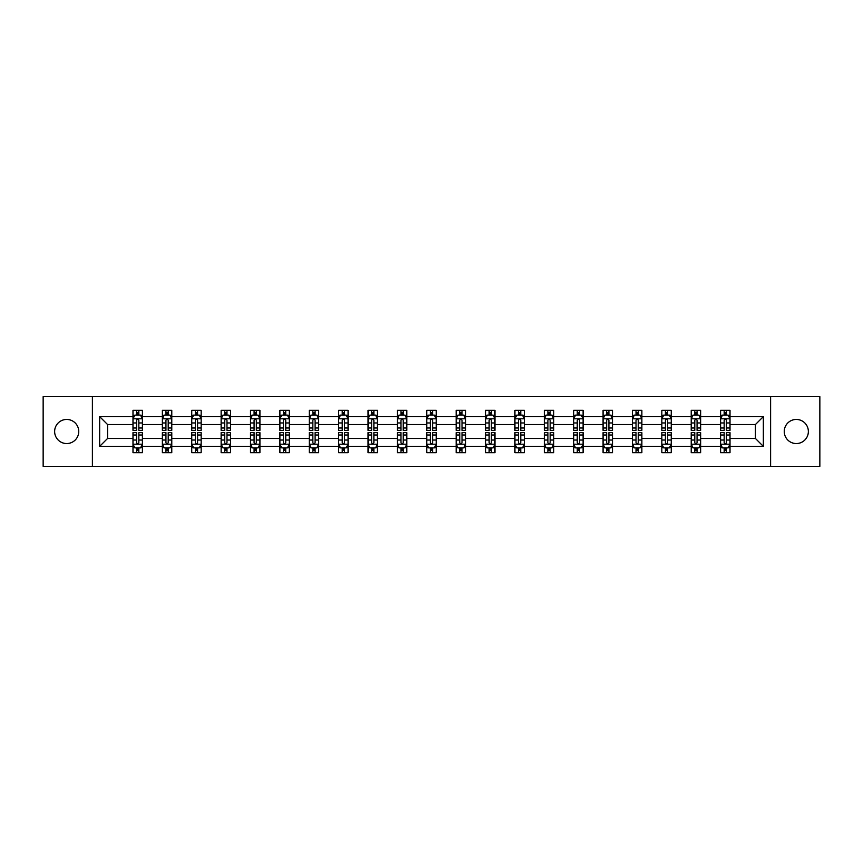 <?xml version="1.0" encoding="UTF-8"?>
<svg xmlns="http://www.w3.org/2000/svg" width="863" height="863" viewBox="0 0 863 863"><rect width="100%" height="100%" fill="white"/><g stroke="black" fill="none" stroke-linecap="round" stroke-linejoin="round"><path stroke-width="1.29" d="M796.312 419.45A12.05 12.05 0 0 0 784.251 431.5A12.05 12.05 0 0 0 796.312 443.55A12.05 12.05 0 0 0 808.361 431.5A12.05 12.05 0 0 0 796.312 419.45M66.688 419.45A12.05 12.05 0 0 0 54.639 431.5A12.05 12.05 0 0 0 66.688 443.55A12.05 12.05 0 0 0 78.749 431.5A12.05 12.05 0 0 0 66.688 419.45M770.605 396.656L43.15 396.656L43.15 466.344L819.85 466.344L819.85 396.656L770.605 396.656L770.605 466.344M730.012 446.376L730.012 438.469L755.438 438.469L763.345 446.376L730.012 446.376L730.012 452.687L726.43 452.687L726.43 447.886M92.395 466.344L92.395 396.656M720.594 446.376L700.637 446.376L700.637 438.469L720.594 438.469L720.594 452.687L730.012 452.687L730.012 447.66L728.243 447.66M700.637 446.376L700.637 452.687L697.056 452.687L697.056 447.886M691.22 446.376L671.252 446.376L671.252 438.469L691.22 438.469L691.22 452.687L700.637 452.687L700.637 447.66L698.857 447.66M671.252 446.376L671.252 452.687L667.671 452.687L667.671 447.886M661.835 446.376L641.867 446.376L641.867 438.469L661.835 438.469L661.835 452.687L671.252 452.687L671.252 447.66L669.483 447.66M641.867 446.376L641.867 452.687L638.296 452.687L638.296 447.886M632.46 446.376L612.493 446.376L612.493 438.469L632.46 438.469L632.46 452.687L641.867 452.687L641.867 447.66L640.098 447.66M612.493 446.376L612.493 452.687L608.911 452.687L608.911 447.886M603.075 446.376L583.108 446.376L583.108 438.469L603.075 438.469L603.075 452.687L612.493 452.687L612.493 447.66L610.724 447.66M583.108 446.376L583.108 452.687L579.537 452.687L579.537 447.886M573.69 446.376L553.733 446.376L553.733 438.469L573.69 438.469L573.69 452.687L583.108 452.687L583.108 447.66L581.338 447.66M553.733 446.376L553.733 452.687L550.152 452.687L550.152 447.886M544.316 446.376L524.348 446.376L524.348 438.469L544.316 438.469L544.316 452.687L553.733 452.687L553.733 447.66L551.964 447.66M524.348 446.376L524.348 452.687L520.767 452.687L520.767 447.886M514.931 446.376L494.974 446.376L494.974 438.469L514.931 438.469L514.931 452.687L524.348 452.687L524.348 447.66L522.579 447.66M494.974 446.376L494.974 452.687L491.392 452.687L491.392 447.886M485.556 446.376L465.589 446.376L465.589 438.469L485.556 438.469L485.556 452.687L494.974 452.687L494.974 447.66L493.194 447.66M465.589 446.376L465.589 452.687L462.007 452.687L462.007 447.886M456.171 446.376L436.203 446.376L436.203 438.469L456.171 438.469L456.171 452.687L465.589 452.687L465.589 447.66L463.819 447.66M436.203 446.376L436.203 452.687L432.633 452.687L432.633 447.886M426.797 446.376L406.829 446.376L406.829 438.469L426.797 438.469L426.797 452.687L436.203 452.687L436.203 447.66L434.434 447.66M406.829 446.376L406.829 452.687L403.248 452.687L403.248 447.886M397.411 446.376L377.444 446.376L377.444 438.469L397.411 438.469L397.411 452.687L406.829 452.687L406.829 447.66L405.06 447.66M377.444 446.376L377.444 452.687L373.873 452.687L373.873 447.886M368.026 446.376L348.069 446.376L348.069 438.469L368.026 438.469L368.026 452.687L377.444 452.687L377.444 447.66L375.675 447.66M348.069 446.376L348.069 452.687L344.488 452.687L344.488 447.886M338.652 446.376L318.684 446.376L318.684 438.469L338.652 438.469L338.652 452.687L348.069 452.687L348.069 447.66L346.3 447.66M318.684 446.376L318.684 452.687L315.103 452.687L315.103 447.886M309.267 446.376L289.31 446.376L289.31 438.469L309.267 438.469L309.267 452.687L318.684 452.687L318.684 447.66L316.915 447.66M289.31 446.376L289.31 452.687L285.729 452.687L285.729 447.886M279.892 446.376L259.925 446.376L259.925 438.469L279.892 438.469L279.892 452.687L289.31 452.687L289.31 447.66L287.541 447.66M259.925 446.376L259.925 452.687L256.343 452.687L256.343 447.886M250.507 446.376L230.54 446.376L230.54 438.469L250.507 438.469L250.507 452.687L259.925 452.687L259.925 447.66L258.156 447.66M230.54 446.376L230.54 452.687L226.969 452.687L226.969 447.886M221.133 446.376L201.165 446.376L201.165 438.469L221.133 438.469L221.133 452.687L230.54 452.687L230.54 447.66L228.771 447.66M201.165 446.376L201.165 452.687L197.584 452.687L197.584 447.886M191.748 446.376L171.78 446.376L171.78 438.469L191.748 438.469L191.748 452.687L201.165 452.687L201.165 447.66L199.396 447.66M171.78 446.376L171.78 452.687L168.209 452.687L168.209 447.886M162.363 446.376L142.406 446.376L142.406 438.469L162.363 438.469L162.363 452.687L171.78 452.687L171.78 447.66L170.011 447.66M142.406 446.376L142.406 452.687L138.824 452.687L138.824 447.886M132.988 446.376L99.655 446.376L99.655 416.624L132.988 416.624L132.988 424.531L107.562 424.531L107.562 438.469L132.988 438.469L132.988 452.687L142.406 452.687L142.406 447.66L140.637 447.66M134.757 415.34L132.988 415.34L132.988 410.313L132.988 416.624M136.57 415.114L136.57 410.313L132.988 410.313L142.406 410.313L142.406 416.624L162.363 416.624L162.363 410.313L171.78 410.313L171.78 416.624L191.748 416.624L191.748 410.313L201.165 410.313L201.165 416.624L221.133 416.624L221.133 410.313L230.54 410.313L230.54 416.624L250.507 416.624L250.507 410.313L259.925 410.313L259.925 416.624L279.892 416.624L279.892 410.313L289.31 410.313L289.31 416.624L309.267 416.624L309.267 410.313L318.684 410.313L318.684 416.624L338.652 416.624L338.652 410.313L348.069 410.313L348.069 416.624L368.026 416.624L368.026 410.313L377.444 410.313L377.444 416.624L397.411 416.624L397.411 410.313L406.829 410.313L406.829 416.624L426.797 416.624L426.797 410.313L436.203 410.313L436.203 416.624L456.171 416.624L456.171 410.313L465.589 410.313L465.589 416.624L485.556 416.624L485.556 410.313L494.974 410.313L494.974 416.624L514.931 416.624L514.931 410.313L524.348 410.313L524.348 416.624L544.316 416.624L544.316 410.313L553.733 410.313L553.733 416.624L573.69 416.624L573.69 410.313L583.108 410.313L583.108 416.624L603.075 416.624L603.075 410.313L612.493 410.313L612.493 416.624L632.46 416.624L632.46 410.313L641.867 410.313L641.867 416.624L661.835 416.624L661.835 410.313L671.252 410.313L671.252 416.624L691.22 416.624L691.22 410.313L700.637 410.313L700.637 416.624L720.594 416.624L720.594 410.313L730.012 410.313L730.012 416.624L763.345 416.624L763.345 446.376M720.594 416.624L720.594 424.531L700.637 424.531L700.637 416.624M691.22 416.624L691.22 424.531L671.252 424.531L671.252 416.624M661.835 416.624L661.835 424.531L641.867 424.531L641.867 416.624M632.46 416.624L632.46 424.531L612.493 424.531L612.493 416.624M603.075 416.624L603.075 424.531L583.108 424.531L583.108 416.624M573.69 416.624L573.69 424.531L553.733 424.531L553.733 416.624M544.316 416.624L544.316 424.531L524.348 424.531L524.348 416.624M514.931 416.624L514.931 424.531L494.974 424.531L494.974 416.624M485.556 416.624L485.556 424.531L465.589 424.531L465.589 416.624M456.171 416.624L456.171 424.531L436.203 424.531L436.203 416.624M426.797 416.624L426.797 424.531L406.829 424.531L406.829 416.624M397.411 416.624L397.411 424.531L377.444 424.531L377.444 416.624M368.026 416.624L368.026 424.531L348.069 424.531L348.069 416.624M338.652 416.624L338.652 424.531L318.684 424.531L318.684 416.624M309.267 416.624L309.267 424.531L289.31 424.531L289.31 416.624M279.892 416.624L279.892 424.531L259.925 424.531L259.925 416.624M250.507 416.624L250.507 424.531L230.54 424.531L230.54 416.624M221.133 416.624L221.133 424.531L201.165 424.531L201.165 416.624M191.748 416.624L191.748 424.531L171.78 424.531L171.78 416.624M162.363 416.624L162.363 424.531L142.406 424.531L142.406 416.624M99.655 416.624L107.562 424.531M755.438 438.469L755.438 424.531L730.012 424.531L730.012 416.624M724.176 415.017L726.43 415.017M694.791 415.017L697.056 415.017M665.416 415.017L667.671 415.017M636.031 415.017L638.296 415.017M606.657 415.017L608.911 415.017M577.271 415.017L579.537 415.017M547.897 415.017L550.152 415.017M518.512 415.017L520.767 415.017M489.127 415.017L491.392 415.017M459.752 415.017L462.007 415.017M430.367 415.017L432.633 415.017M400.993 415.017L403.248 415.017M371.608 415.017L373.873 415.017M342.233 415.017L344.488 415.017M312.848 415.017L315.103 415.017M283.463 415.017L285.729 415.017M254.089 415.017L256.343 415.017M224.704 415.017L226.969 415.017M195.329 415.017L197.584 415.017M165.944 415.017L168.209 415.017M136.57 415.017L138.824 415.017M136.57 447.983L138.824 447.983M165.944 447.983L168.209 447.983M195.329 447.983L197.584 447.983M224.704 447.983L226.969 447.983M254.089 447.983L256.343 447.983M283.463 447.983L285.729 447.983M312.848 447.983L315.103 447.983M342.233 447.983L344.488 447.983M371.608 447.983L373.873 447.983M400.993 447.983L403.248 447.983M430.367 447.983L432.633 447.983M459.752 447.983L462.007 447.983M489.127 447.983L491.392 447.983M518.512 447.983L520.767 447.983M547.897 447.983L550.152 447.983M577.271 447.983L579.537 447.983M606.657 447.983L608.911 447.983M636.031 447.983L638.296 447.983M665.416 447.983L667.671 447.983M694.791 447.983L697.056 447.983M724.176 447.983L726.43 447.983M107.562 438.469L99.655 446.376M763.345 416.624L755.438 424.531M138.824 412.762L136.57 412.762M132.988 428.005L132.988 430.367L136.57 430.367L136.57 428.005L132.988 428.005L132.988 424.531M142.406 424.531L142.406 430.367L138.824 430.367L138.824 420.292C138.069 418.846 137.314 418.846 136.57 420.292L136.57 428.005M140.637 415.34L142.406 415.34L142.406 410.313L138.824 410.313L138.824 415.114M142.406 418.879L140.518 415.114L134.865 415.114L132.988 418.879M136.57 450.238L138.824 450.238M142.406 434.995L142.406 432.633L138.824 432.633L138.824 434.995L142.406 434.995L142.406 438.469M132.988 438.469L132.988 432.633L136.57 432.633L136.57 442.708C137.314 444.154 138.069 444.154 138.824 442.708L138.824 434.995M134.757 447.66L132.988 447.66L132.988 452.687L136.57 452.687L136.57 447.886M132.988 444.121L134.865 447.886L140.518 447.886L142.406 444.121M168.209 412.762L165.944 412.762M164.143 415.34L162.363 415.34L162.363 410.313L165.944 410.313L165.944 415.114M162.363 428.005L162.363 430.367L165.944 430.367L165.944 428.005L162.363 428.005L162.363 424.531M171.78 424.531L171.78 430.367L168.209 430.367L168.209 420.292C167.454 418.846 166.699 418.846 165.944 420.292L165.944 428.005M170.011 415.34L171.78 415.34L171.78 410.313L168.209 410.313L168.209 415.114M171.78 418.879L169.903 415.114L164.25 415.114L162.363 418.879M197.584 412.762L195.329 412.762M193.517 415.34L191.748 415.34L191.748 410.313L195.329 410.313L195.329 415.114M191.748 428.005L191.748 430.367L195.329 430.367L195.329 428.005L191.748 428.005L191.748 424.531M201.165 424.531L201.165 430.367L197.584 430.367L197.584 420.292C196.829 418.846 196.084 418.846 195.329 420.292L195.329 428.005M199.396 415.34L201.165 415.34L201.165 410.313L197.584 410.313L197.584 415.114M201.165 418.879L199.277 415.114L193.636 415.114L191.748 418.879M165.944 450.238L168.209 450.238M171.78 434.995L171.78 432.633L168.209 432.633L168.209 434.995L171.78 434.995L171.78 438.469M162.363 438.469L162.363 432.633L165.944 432.633L165.944 442.708C166.699 444.154 167.454 444.154 168.209 442.708L168.209 434.995M164.143 447.66L162.363 447.66L162.363 452.687L165.944 452.687L165.944 447.886M162.363 444.121L164.25 447.886L169.903 447.886L171.78 444.121M195.329 450.238L197.584 450.238M201.165 434.995L201.165 432.633L197.584 432.633L197.584 434.995L201.165 434.995L201.165 438.469M191.748 438.469L191.748 432.633L195.329 432.633L195.329 442.708C196.074 444.154 196.829 444.154 197.584 442.708L197.584 434.995M193.517 447.66L191.748 447.66L191.748 452.687L195.329 452.687L195.329 447.886M191.748 444.121L193.636 447.886L199.277 447.886L201.165 444.121M226.969 412.762L224.704 412.762M222.902 415.34L221.133 415.34L221.133 410.313L224.704 410.313L224.704 415.114M221.133 428.005L221.133 430.367L224.704 430.367L224.704 428.005L221.133 428.005L221.133 424.531M230.54 424.531L230.54 430.367L226.969 430.367L226.969 420.292C226.214 418.846 225.459 418.846 224.704 420.292L224.704 428.005M228.771 415.34L230.54 415.34L230.54 410.313L226.969 410.313L226.969 415.114M230.54 418.879L228.663 415.114L223.01 415.114L221.133 418.879M224.704 450.238L226.969 450.238M230.54 434.995L230.54 432.633L226.969 432.633L226.969 434.995L230.54 434.995L230.54 438.469M221.133 438.469L221.133 432.633L224.704 432.633L224.704 442.708C225.459 444.154 226.214 444.154 226.969 442.708L226.969 434.995M222.902 447.66L221.133 447.66L221.133 452.687L224.704 452.687L224.704 447.886M221.133 444.121L223.01 447.886L228.663 447.886L230.54 444.121M256.343 412.762L254.089 412.762M252.276 415.34L250.507 415.34L250.507 410.313L254.089 410.313L254.089 415.114M250.507 428.005L250.507 430.367L254.089 430.367L254.089 428.005L250.507 428.005L250.507 424.531M259.925 424.531L259.925 430.367L256.343 430.367L256.343 420.292C255.599 418.846 254.844 418.846 254.089 420.292L254.089 428.005M258.156 415.34L259.925 415.34L259.925 410.313L256.343 410.313L256.343 415.114M259.925 418.879L258.037 415.114L252.395 415.114L250.507 418.879M254.089 450.238L256.343 450.238M259.925 434.995L259.925 432.633L256.343 432.633L256.343 434.995L259.925 434.995L259.925 438.469M250.507 438.469L250.507 432.633L254.089 432.633L254.089 442.708C254.844 444.154 255.588 444.154 256.343 442.708L256.343 434.995M252.276 447.66L250.507 447.66L250.507 452.687L254.089 452.687L254.089 447.886M250.507 444.121L252.395 447.886L258.037 447.886L259.925 444.121M285.729 412.762L283.463 412.762M281.662 415.34L279.892 415.34L279.892 410.313L283.463 410.313L283.463 415.114M279.892 428.005L279.892 430.367L283.463 430.367L283.463 428.005L279.892 428.005L279.892 424.531M289.31 424.531L289.31 430.367L285.729 430.367L285.729 420.292C284.973 418.846 284.218 418.846 283.463 420.292L283.463 428.005M287.541 415.34L289.31 415.34L289.31 410.313L285.729 410.313L285.729 415.114M289.31 418.879L287.422 415.114L281.769 415.114L279.892 418.879M283.463 450.238L285.729 450.238M289.31 434.995L289.31 432.633L285.729 432.633L285.729 434.995L289.31 434.995L289.31 438.469M279.892 438.469L279.892 432.633L283.463 432.633L283.463 442.708C284.218 444.154 284.973 444.154 285.729 442.708L285.729 434.995M281.662 447.66L279.892 447.66L279.892 452.687L283.463 452.687L283.463 447.886M279.892 444.121L281.769 447.886L287.422 447.886L289.31 444.121M315.103 412.762L312.848 412.762M311.036 415.34L309.267 415.34L309.267 410.313L312.848 410.313L312.848 415.114M309.267 428.005L309.267 430.367L312.848 430.367L312.848 428.005L309.267 428.005L309.267 424.531M318.684 424.531L318.684 430.367L315.103 430.367L315.103 420.292C314.359 418.846 313.603 418.846 312.848 420.292L312.848 428.005M316.915 415.34L318.684 415.34L318.684 410.313L315.103 410.313L315.103 415.114M318.684 418.879L316.807 415.114L311.155 415.114L309.267 418.879M312.848 450.238L315.103 450.238M318.684 434.995L318.684 432.633L315.103 432.633L315.103 434.995L318.684 434.995L318.684 438.469M309.267 438.469L309.267 432.633L312.848 432.633L312.848 442.708C313.603 444.154 314.359 444.154 315.103 442.708L315.103 434.995M311.036 447.66L309.267 447.66L309.267 452.687L312.848 452.687L312.848 447.886M309.267 444.121L311.155 447.886L316.807 447.886L318.684 444.121M344.488 412.762L342.233 412.762M340.421 415.34L338.652 415.34L338.652 410.313L342.233 410.313L342.233 415.114M338.652 428.005L338.652 430.367L342.233 430.367L342.233 428.005L338.652 428.005L338.652 424.531M348.069 424.531L348.069 430.367L344.488 430.367L344.488 420.292C343.733 418.846 342.978 418.846 342.233 420.292L342.233 428.005M346.3 415.34L348.069 415.34L348.069 410.313L344.488 410.313L344.488 415.114M348.069 418.879L346.182 415.114L340.529 415.114L338.652 418.879M342.233 450.238L344.488 450.238M348.069 434.995L348.069 432.633L344.488 432.633L344.488 434.995L348.069 434.995L348.069 438.469M338.652 438.469L338.652 432.633L342.233 432.633L342.233 442.708C342.978 444.154 343.733 444.154 344.488 442.708L344.488 434.995M340.421 447.66L338.652 447.66L338.652 452.687L342.233 452.687L342.233 447.886M338.652 444.121L340.529 447.886L346.182 447.886L348.069 444.121M373.873 412.762L371.608 412.762M369.806 415.34L368.026 415.34L368.026 410.313L371.608 410.313L371.608 415.114M368.026 428.005L368.026 430.367L371.608 430.367L371.608 428.005L368.026 428.005L368.026 424.531M377.444 424.531L377.444 430.367L373.873 430.367L373.873 420.292C373.118 418.846 372.363 418.846 371.608 420.292L371.608 428.005M375.675 415.34L377.444 415.34L377.444 410.313L373.873 410.313L373.873 415.114M377.444 418.879L375.567 415.114L369.914 415.114L368.026 418.879M371.608 450.238L373.873 450.238M377.444 434.995L377.444 432.633L373.873 432.633L373.873 434.995L377.444 434.995L377.444 438.469M368.026 438.469L368.026 432.633L371.608 432.633L371.608 442.708C372.363 444.154 373.118 444.154 373.873 442.708L373.873 434.995M369.806 447.66L368.026 447.66L368.026 452.687L371.608 452.687L371.608 447.886M368.026 444.121L369.914 447.886L375.567 447.886L377.444 444.121M403.248 412.762L400.993 412.762M399.181 415.34L397.411 415.34L397.411 410.313L400.993 410.313L400.993 415.114M397.411 428.005L397.411 430.367L400.993 430.367L400.993 428.005L397.411 428.005L397.411 424.531M406.829 424.531L406.829 430.367L403.248 430.367L403.248 420.292C402.492 418.846 401.748 418.846 400.993 420.292L400.993 428.005M405.06 415.34L406.829 415.34L406.829 410.313L403.248 410.313L403.248 415.114M406.829 418.879L404.941 415.114L399.299 415.114L397.411 418.879M400.993 450.238L403.248 450.238M406.829 434.995L406.829 432.633L403.248 432.633L403.248 434.995L406.829 434.995L406.829 438.469M397.411 438.469L397.411 432.633L400.993 432.633L400.993 442.708C401.737 444.154 402.492 444.154 403.248 442.708L403.248 434.995M399.181 447.66L397.411 447.66L397.411 452.687L400.993 452.687L400.993 447.886M397.411 444.121L399.299 447.886L404.941 447.886L406.829 444.121M432.633 412.762L430.367 412.762M428.566 415.34L426.797 415.34L426.797 410.313L430.367 410.313L430.367 415.114M426.797 428.005L426.797 430.367L430.367 430.367L430.367 428.005L426.797 428.005L426.797 424.531M436.203 424.531L436.203 430.367L432.633 430.367L432.633 420.292C431.878 418.846 431.122 418.846 430.367 420.292L430.367 428.005M434.434 415.34L436.203 415.34L436.203 410.313L432.633 410.313L432.633 415.114M436.203 418.879L434.326 415.114L428.674 415.114L426.797 418.879M430.367 450.238L432.633 450.238M436.203 434.995L436.203 432.633L432.633 432.633L432.633 434.995L436.203 434.995L436.203 438.469M426.797 438.469L426.797 432.633L430.367 432.633L430.367 442.708C431.122 444.154 431.878 444.154 432.633 442.708L432.633 434.995M428.566 447.66L426.797 447.66L426.797 452.687L430.367 452.687L430.367 447.886M426.797 444.121L428.674 447.886L434.326 447.886L436.203 444.121M462.007 412.762L459.752 412.762M457.94 415.34L456.171 415.34L456.171 410.313L459.752 410.313L459.752 415.114M456.171 428.005L456.171 430.367L459.752 430.367L459.752 428.005L456.171 428.005L456.171 424.531M465.589 424.531L465.589 430.367L462.007 430.367L462.007 420.292C461.263 418.846 460.508 418.846 459.752 420.292L459.752 428.005M463.819 415.34L465.589 415.34L465.589 410.313L462.007 410.313L462.007 415.114M465.589 418.879L463.701 415.114L458.059 415.114L456.171 418.879M459.752 450.238L462.007 450.238M465.589 434.995L465.589 432.633L462.007 432.633L462.007 434.995L465.589 434.995L465.589 438.469M456.171 438.469L456.171 432.633L459.752 432.633L459.752 442.708C460.508 444.154 461.252 444.154 462.007 442.708L462.007 434.995M457.94 447.66L456.171 447.66L456.171 452.687L459.752 452.687L459.752 447.886M456.171 444.121L458.059 447.886L463.701 447.886L465.589 444.121M491.392 412.762L489.127 412.762M487.325 415.34L485.556 415.34L485.556 410.313L489.127 410.313L489.127 415.114M485.556 428.005L485.556 430.367L489.127 430.367L489.127 428.005L485.556 428.005L485.556 424.531M494.974 424.531L494.974 430.367L491.392 430.367L491.392 420.292C490.637 418.846 489.882 418.846 489.127 420.292L489.127 428.005M493.194 415.34L494.974 415.34L494.974 410.313L491.392 410.313L491.392 415.114M494.974 418.879L493.086 415.114L487.433 415.114L485.556 418.879M489.127 450.238L491.392 450.238M494.974 434.995L494.974 432.633L491.392 432.633L491.392 434.995L494.974 434.995L494.974 438.469M485.556 438.469L485.556 432.633L489.127 432.633L489.127 442.708C489.882 444.154 490.637 444.154 491.392 442.708L491.392 434.995M487.325 447.66L485.556 447.66L485.556 452.687L489.127 452.687L489.127 447.886M485.556 444.121L487.433 447.886L493.086 447.886L494.974 444.121M520.767 412.762L518.512 412.762M516.7 415.34L514.931 415.34L514.931 410.313L518.512 410.313L518.512 415.114M514.931 428.005L514.931 430.367L518.512 430.367L518.512 428.005L514.931 428.005L514.931 424.531M524.348 424.531L524.348 430.367L520.767 430.367L520.767 420.292C520.022 418.846 519.267 418.846 518.512 420.292L518.512 428.005M522.579 415.34L524.348 415.34L524.348 410.313L520.767 410.313L520.767 415.114M524.348 418.879L522.471 415.114L516.818 415.114L514.931 418.879M518.512 450.238L520.767 450.238M524.348 434.995L524.348 432.633L520.767 432.633L520.767 434.995L524.348 434.995L524.348 438.469M514.931 438.469L514.931 432.633L518.512 432.633L518.512 442.708C519.267 444.154 520.022 444.154 520.767 442.708L520.767 434.995M516.7 447.66L514.931 447.66L514.931 452.687L518.512 452.687L518.512 447.886M514.931 444.121L516.818 447.886L522.471 447.886L524.348 444.121M550.152 412.762L547.897 412.762M546.085 415.34L544.316 415.34L544.316 410.313L547.897 410.313L547.897 415.114M544.316 428.005L544.316 430.367L547.897 430.367L547.897 428.005L544.316 428.005L544.316 424.531M553.733 424.531L553.733 430.367L550.152 430.367L550.152 420.292C549.397 418.846 548.641 418.846 547.897 420.292L547.897 428.005M551.964 415.34L553.733 415.34L553.733 410.313L550.152 410.313L550.152 415.114M553.733 418.879L551.845 415.114L546.193 415.114L544.316 418.879M547.897 450.238L550.152 450.238M553.733 434.995L553.733 432.633L550.152 432.633L550.152 434.995L553.733 434.995L553.733 438.469M544.316 438.469L544.316 432.633L547.897 432.633L547.897 442.708C548.641 444.154 549.397 444.154 550.152 442.708L550.152 434.995M546.085 447.66L544.316 447.66L544.316 452.687L547.897 452.687L547.897 447.886M544.316 444.121L546.193 447.886L551.845 447.886L553.733 444.121M579.537 412.762L577.271 412.762M575.459 415.34L573.69 415.34L573.69 410.313L577.271 410.313L577.271 415.114M573.69 428.005L573.69 430.367L577.271 430.367L577.271 428.005L573.69 428.005L573.69 424.531M583.108 424.531L583.108 430.367L579.537 430.367L579.537 420.292C578.782 418.846 578.027 418.846 577.271 420.292L577.271 428.005M581.338 415.34L583.108 415.34L583.108 410.313L579.537 410.313L579.537 415.114M583.108 418.879L581.231 415.114L575.578 415.114L573.69 418.879M577.271 450.238L579.537 450.238M583.108 434.995L583.108 432.633L579.537 432.633L579.537 434.995L583.108 434.995L583.108 438.469M573.69 438.469L573.69 432.633L577.271 432.633L577.271 442.708C578.027 444.154 578.782 444.154 579.537 442.708L579.537 434.995M575.459 447.66L573.69 447.66L573.69 452.687L577.271 452.687L577.271 447.886M573.69 444.121L575.578 447.886L581.231 447.886L583.108 444.121M608.911 412.762L606.657 412.762M604.844 415.34L603.075 415.34L603.075 410.313L606.657 410.313L606.657 415.114M603.075 428.005L603.075 430.367L606.657 430.367L606.657 428.005L603.075 428.005L603.075 424.531M612.493 424.531L612.493 430.367L608.911 430.367L608.911 420.292C608.156 418.846 607.412 418.846 606.657 420.292L606.657 428.005M610.724 415.34L612.493 415.34L612.493 410.313L608.911 410.313L608.911 415.114M612.493 418.879L610.605 415.114L604.963 415.114L603.075 418.879M606.657 450.238L608.911 450.238M612.493 434.995L612.493 432.633L608.911 432.633L608.911 434.995L612.493 434.995L612.493 438.469M603.075 438.469L603.075 432.633L606.657 432.633L606.657 442.708C607.401 444.154 608.156 444.154 608.911 442.708L608.911 434.995M604.844 447.66L603.075 447.66L603.075 452.687L606.657 452.687L606.657 447.886M603.075 444.121L604.963 447.886L610.605 447.886L612.493 444.121M638.296 412.762L636.031 412.762M634.229 415.34L632.46 415.34L632.46 410.313L636.031 410.313L636.031 415.114M632.46 428.005L632.46 430.367L636.031 430.367L636.031 428.005L632.46 428.005L632.46 424.531M641.867 424.531L641.867 430.367L638.296 430.367L638.296 420.292C637.541 418.846 636.786 418.846 636.031 420.292L636.031 428.005M640.098 415.34L641.867 415.34L641.867 410.313L638.296 410.313L638.296 415.114M641.867 418.879L639.99 415.114L634.337 415.114L632.46 418.879M636.031 450.238L638.296 450.238M641.867 434.995L641.867 432.633L638.296 432.633L638.296 434.995L641.867 434.995L641.867 438.469M632.46 438.469L632.46 432.633L636.031 432.633L636.031 442.708C636.786 444.154 637.541 444.154 638.296 442.708L638.296 434.995M634.229 447.66L632.46 447.66L632.46 452.687L636.031 452.687L636.031 447.886M632.46 444.121L634.337 447.886L639.99 447.886L641.867 444.121M667.671 412.762L665.416 412.762M663.604 415.34L661.835 415.34L661.835 410.313L665.416 410.313L665.416 415.114M661.835 428.005L661.835 430.367L665.416 430.367L665.416 428.005L661.835 428.005L661.835 424.531M671.252 424.531L671.252 430.367L667.671 430.367L667.671 420.292C666.926 418.846 666.171 418.846 665.416 420.292L665.416 428.005M669.483 415.34L671.252 415.34L671.252 410.313L667.671 410.313L667.671 415.114M671.252 418.879L669.364 415.114L663.723 415.114L661.835 418.879M665.416 450.238L667.671 450.238M671.252 434.995L671.252 432.633L667.671 432.633L667.671 434.995L671.252 434.995L671.252 438.469M661.835 438.469L661.835 432.633L665.416 432.633L665.416 442.708C666.171 444.154 666.916 444.154 667.671 442.708L667.671 434.995M663.604 447.66L661.835 447.66L661.835 452.687L665.416 452.687L665.416 447.886M661.835 444.121L663.723 447.886L669.364 447.886L671.252 444.121M697.056 412.762L694.791 412.762M692.989 415.34L691.22 415.34L691.22 410.313L694.791 410.313L694.791 415.114M691.22 428.005L691.22 430.367L694.791 430.367L694.791 428.005L691.22 428.005L691.22 424.531M700.637 424.531L700.637 430.367L697.056 430.367L697.056 420.292C696.301 418.846 695.546 418.846 694.791 420.292L694.791 428.005M698.857 415.34L700.637 415.34L700.637 410.313L697.056 410.313L697.056 415.114M700.637 418.879L698.75 415.114L693.097 415.114L691.22 418.879M694.791 450.238L697.056 450.238M700.637 434.995L700.637 432.633L697.056 432.633L697.056 434.995L700.637 434.995L700.637 438.469M691.22 438.469L691.22 432.633L694.791 432.633L694.791 442.708C695.546 444.154 696.301 444.154 697.056 442.708L697.056 434.995M692.989 447.66L691.22 447.66L691.22 452.687L694.791 452.687L694.791 447.886M691.22 444.121L693.097 447.886L698.75 447.886L700.637 444.121M726.43 412.762L724.176 412.762M722.363 415.34L720.594 415.34L720.594 410.313L724.176 410.313L724.176 415.114M720.594 428.005L720.594 430.367L724.176 430.367L724.176 428.005L720.594 428.005L720.594 424.531M730.012 424.531L730.012 430.367L726.43 430.367L726.43 420.292C725.686 418.846 724.931 418.846 724.176 420.292L724.176 428.005M728.243 415.34L730.012 415.34L730.012 410.313L726.43 410.313L726.43 415.114M730.012 418.879L728.135 415.114L722.482 415.114L720.594 418.879M724.176 450.238L726.43 450.238M730.012 434.995L730.012 432.633L726.43 432.633L726.43 434.995L730.012 434.995L730.012 438.469M720.594 438.469L720.594 432.633L724.176 432.633L724.176 442.708C724.931 444.154 725.686 444.154 726.43 442.708L726.43 434.995M722.363 447.66L720.594 447.66L720.594 452.687L724.176 452.687L724.176 447.886M720.594 444.121L722.482 447.886L728.135 447.886L730.012 444.121M142.352 418.792L133.031 418.792M142.406 428.005L138.824 428.005M136.57 422.956L132.988 422.956M142.406 422.956L138.824 422.956M138.824 413.96L136.57 413.96M133.031 444.208L142.352 444.208M132.988 434.995L136.57 434.995M138.824 440.044L142.406 440.044M132.988 440.044L136.57 440.044M136.57 449.04L138.824 449.04M171.737 418.792L162.417 418.792M171.78 428.005L168.209 428.005M165.944 422.956L162.363 422.956M171.78 422.956L168.209 422.956M168.209 413.96L165.944 413.96M201.122 418.792L191.791 418.792M201.165 428.005L197.584 428.005M195.329 422.956L191.748 422.956M201.165 422.956L197.584 422.956M197.584 413.96L195.329 413.96M162.417 444.208L171.737 444.208M162.363 434.995L165.944 434.995M168.209 440.044L171.78 440.044M162.363 440.044L165.944 440.044M165.944 449.04L168.209 449.04M191.791 444.208L201.122 444.208M191.748 434.995L195.329 434.995M197.584 440.044L201.165 440.044M191.748 440.044L195.329 440.044M195.329 449.04L197.584 449.04M230.497 418.792L221.176 418.792M230.54 428.005L226.969 428.005M224.704 422.956L221.133 422.956M230.54 422.956L226.969 422.956M226.969 413.96L224.704 413.96M221.176 444.208L230.497 444.208M221.133 434.995L224.704 434.995M226.969 440.044L230.54 440.044M221.133 440.044L224.704 440.044M224.704 449.04L226.969 449.04M259.882 418.792L250.55 418.792M259.925 428.005L256.343 428.005M254.089 422.956L250.507 422.956M259.925 422.956L256.343 422.956M256.343 413.96L254.089 413.96M250.55 444.208L259.882 444.208M250.507 434.995L254.089 434.995M256.343 440.044L259.925 440.044M250.507 440.044L254.089 440.044M254.089 449.04L256.343 449.04M289.256 418.792L279.936 418.792M289.31 428.005L285.729 428.005M283.463 422.956L279.892 422.956M289.31 422.956L285.729 422.956M285.729 413.96L283.463 413.96M279.936 444.208L289.256 444.208M279.892 434.995L283.463 434.995M285.729 440.044L289.31 440.044M279.892 440.044L283.463 440.044M283.463 449.04L285.729 449.04M318.641 418.792L309.321 418.792M318.684 428.005L315.103 428.005M312.848 422.956L309.267 422.956M318.684 422.956L315.103 422.956M315.103 413.96L312.848 413.96M309.321 444.208L318.641 444.208M309.267 434.995L312.848 434.995M315.103 440.044L318.684 440.044M309.267 440.044L312.848 440.044M312.848 449.04L315.103 449.04M348.016 418.792L338.695 418.792M348.069 428.005L344.488 428.005M342.233 422.956L338.652 422.956M348.069 422.956L344.488 422.956M344.488 413.96L342.233 413.96M338.695 444.208L348.016 444.208M338.652 434.995L342.233 434.995M344.488 440.044L348.069 440.044M338.652 440.044L342.233 440.044M342.233 449.04L344.488 449.04M377.401 418.792L368.08 418.792M377.444 428.005L373.873 428.005M371.608 422.956L368.026 422.956M377.444 422.956L373.873 422.956M373.873 413.96L371.608 413.96M368.08 444.208L377.401 444.208M368.026 434.995L371.608 434.995M373.873 440.044L377.444 440.044M368.026 440.044L371.608 440.044M371.608 449.04L373.873 449.04M406.786 418.792L397.455 418.792M406.829 428.005L403.248 428.005M400.993 422.956L397.411 422.956M406.829 422.956L403.248 422.956M403.248 413.96L400.993 413.96M397.455 444.208L406.786 444.208M397.411 434.995L400.993 434.995M403.248 440.044L406.829 440.044M397.411 440.044L400.993 440.044M400.993 449.04L403.248 449.04M436.16 418.792L426.84 418.792M436.203 428.005L432.633 428.005M430.367 422.956L426.797 422.956M436.203 422.956L432.633 422.956M432.633 413.96L430.367 413.96M426.84 444.208L436.16 444.208M426.797 434.995L430.367 434.995M432.633 440.044L436.203 440.044M426.797 440.044L430.367 440.044M430.367 449.04L432.633 449.04M465.545 418.792L456.214 418.792M465.589 428.005L462.007 428.005M459.752 422.956L456.171 422.956M465.589 422.956L462.007 422.956M462.007 413.96L459.752 413.96M456.214 444.208L465.545 444.208M456.171 434.995L459.752 434.995M462.007 440.044L465.589 440.044M456.171 440.044L459.752 440.044M459.752 449.04L462.007 449.04M494.92 418.792L485.599 418.792M494.974 428.005L491.392 428.005M489.127 422.956L485.556 422.956M494.974 422.956L491.392 422.956M491.392 413.96L489.127 413.96M485.599 444.208L494.92 444.208M485.556 434.995L489.127 434.995M491.392 440.044L494.974 440.044M485.556 440.044L489.127 440.044M489.127 449.04L491.392 449.04M524.305 418.792L514.984 418.792M524.348 428.005L520.767 428.005M518.512 422.956L514.931 422.956M524.348 422.956L520.767 422.956M520.767 413.96L518.512 413.96M514.984 444.208L524.305 444.208M514.931 434.995L518.512 434.995M520.767 440.044L524.348 440.044M514.931 440.044L518.512 440.044M518.512 449.04L520.767 449.04M553.679 418.792L544.359 418.792M553.733 428.005L550.152 428.005M547.897 422.956L544.316 422.956M553.733 422.956L550.152 422.956M550.152 413.96L547.897 413.96M544.359 444.208L553.679 444.208M544.316 434.995L547.897 434.995M550.152 440.044L553.733 440.044M544.316 440.044L547.897 440.044M547.897 449.04L550.152 449.04M583.064 418.792L573.744 418.792M583.108 428.005L579.537 428.005M577.271 422.956L573.69 422.956M583.108 422.956L579.537 422.956M579.537 413.96L577.271 413.96M573.744 444.208L583.064 444.208M573.69 434.995L577.271 434.995M579.537 440.044L583.108 440.044M573.69 440.044L577.271 440.044M577.271 449.04L579.537 449.04M612.45 418.792L603.118 418.792M612.493 428.005L608.911 428.005M606.657 422.956L603.075 422.956M612.493 422.956L608.911 422.956M608.911 413.96L606.657 413.96M603.118 444.208L612.45 444.208M603.075 434.995L606.657 434.995M608.911 440.044L612.493 440.044M603.075 440.044L606.657 440.044M606.657 449.04L608.911 449.04M641.824 418.792L632.503 418.792M641.867 428.005L638.296 428.005M636.031 422.956L632.46 422.956M641.867 422.956L638.296 422.956M638.296 413.96L636.031 413.96M632.503 444.208L641.824 444.208M632.46 434.995L636.031 434.995M638.296 440.044L641.867 440.044M632.46 440.044L636.031 440.044M636.031 449.04L638.296 449.04M671.209 418.792L661.878 418.792M671.252 428.005L667.671 428.005M665.416 422.956L661.835 422.956M671.252 422.956L667.671 422.956M667.671 413.96L665.416 413.96M661.878 444.208L671.209 444.208M661.835 434.995L665.416 434.995M667.671 440.044L671.252 440.044M661.835 440.044L665.416 440.044M665.416 449.04L667.671 449.04M700.583 418.792L691.263 418.792M700.637 428.005L697.056 428.005M694.791 422.956L691.22 422.956M700.637 422.956L697.056 422.956M697.056 413.96L694.791 413.96M691.263 444.208L700.583 444.208M691.22 434.995L694.791 434.995M697.056 440.044L700.637 440.044M691.22 440.044L694.791 440.044M694.791 449.04L697.056 449.04M729.969 418.792L720.648 418.792M730.012 428.005L726.43 428.005M724.176 422.956L720.594 422.956M730.012 422.956L726.43 422.956M726.43 413.96L724.176 413.96M720.648 444.208L729.969 444.208M720.594 434.995L724.176 434.995M726.43 440.044L730.012 440.044M720.594 440.044L724.176 440.044M724.176 449.04L726.43 449.04"/></g></svg>

